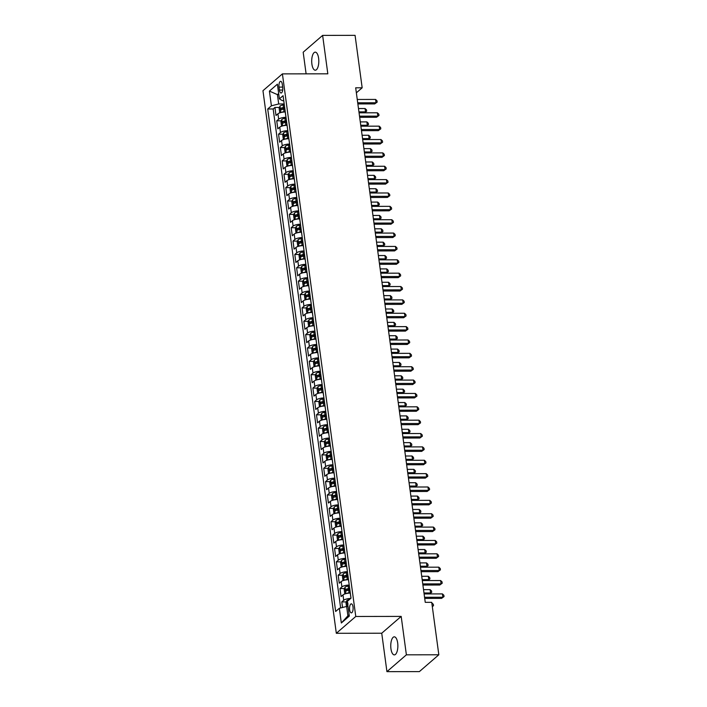 <?xml version="1.0" encoding="UTF-8"?>
<svg xmlns="http://www.w3.org/2000/svg" width="707" height="707" viewBox="0 0 707 707"><rect width="100%" height="100%" fill="white"/><g stroke="black" fill="none" stroke-linecap="round" stroke-linejoin="round"><path stroke-width="1.06" d="M397.67 642.955A9.032 3.562 -90.1 0 0 394.294 636.83A9.032 3.562 -90.1 0 0 390.944 648.77A9.032 3.562 -90.1 0 0 394.32 654.894A9.032 3.562 -90.1 0 0 397.67 642.955M318.618 58.274A9.032 3.562 -90.1 0 0 315.242 52.15A9.032 3.562 -90.1 0 0 311.893 64.09A9.032 3.562 -90.1 0 0 315.269 70.214A9.032 3.562 -90.1 0 0 318.618 58.274M353.014 606.906A4.516 1.776 -90.1 0 0 351.326 603.849A4.516 1.776 -90.1 0 0 349.647 609.823A4.516 1.776 -90.1 0 0 351.335 612.881A4.516 1.776 -90.1 0 0 353.014 606.906M386.932 671.65L406.384 654.823L401.187 616.398L381.736 633.225L386.932 671.65L419.375 671.606L438.826 654.779L431.73 602.32L425.243 602.329L355.683 87.809L362.17 87.801L355.073 35.35L322.631 35.394L303.179 52.221L306.104 73.846M381.736 633.225L336.32 633.295L262.96 90.708L282.411 73.882L355.771 616.469L336.32 633.295M285.275 111.98L285.23 111.98A5.647 1.67 172.3 0 0 277.939 113.809L276.013 115.471L274.935 107.446L279.468 107.446M285.999 117.327L285.955 117.327A5.647 1.67 172.3 0 0 278.655 119.156L276.737 120.817L281.271 120.809M276.737 120.817L277.824 128.833L279.742 127.172A5.647 1.67 172.3 0 1 287.033 125.342L287.077 125.342M288.889 138.713L288.845 138.713A5.647 1.67 172.3 0 0 281.545 140.534L279.627 142.195L278.549 134.18L283.083 134.171M290.692 152.076L290.648 152.076A5.647 1.67 172.3 0 0 283.357 153.905L281.439 155.558L280.352 147.542L284.886 147.533M292.504 165.438L292.459 165.438A5.647 1.67 172.3 0 0 285.16 167.267L283.242 168.929L282.164 160.904L286.697 160.904M294.306 178.8L294.262 178.8A5.647 1.67 172.3 0 0 286.971 180.63L285.054 182.291L283.967 174.275L288.5 174.267M296.118 192.171L296.074 192.171A5.647 1.67 172.3 0 0 288.774 193.992L286.856 195.653L285.778 187.638L290.312 187.629M297.921 205.534L297.877 205.534A5.647 1.67 172.3 0 0 290.586 207.354L288.668 209.016L287.581 201L292.115 200.991M299.733 218.896L299.688 218.896A5.647 1.67 172.3 0 0 292.389 220.725L290.471 222.378L289.384 214.362L293.926 214.354M301.536 232.258L301.491 232.258A5.647 1.67 172.3 0 0 294.2 234.088L292.283 235.749L291.196 227.725L295.729 227.725M303.338 245.621L303.294 245.621A5.647 1.67 172.3 0 0 296.003 247.45L294.085 249.111L292.998 241.096L297.541 241.087M305.15 258.992L305.106 258.992A5.647 1.67 172.3 0 0 297.815 260.812L295.888 262.474L294.81 254.458L299.344 254.449M306.953 272.354L306.909 272.354A5.647 1.67 172.3 0 0 299.618 274.175L297.7 275.836L296.613 267.82L301.147 267.812M308.765 285.716L308.72 285.716A5.647 1.67 172.3 0 0 301.429 287.546L299.503 289.198L298.425 281.183L302.958 281.174M310.567 299.079L310.523 299.079A5.647 1.67 172.3 0 0 303.232 300.908L301.315 302.569L300.228 294.545L304.761 294.545M312.379 312.441L312.335 312.441A5.647 1.67 172.3 0 0 305.035 314.27L303.117 315.932L302.039 307.916L306.573 307.907M314.182 325.812L314.138 325.812A5.647 1.67 172.3 0 0 306.847 327.633L304.929 329.294L303.842 321.278L308.376 321.27M315.994 339.174L315.949 339.174A5.647 1.67 172.3 0 0 308.65 340.995L306.732 342.656L305.654 334.641L310.187 334.632M317.797 352.537L317.752 352.537A5.647 1.67 172.3 0 0 310.461 354.366L308.544 356.019L307.457 348.003L311.99 347.994M319.608 365.899L319.564 365.899A5.647 1.67 172.3 0 0 312.264 367.728L310.346 369.39L309.259 361.365L313.802 361.365M321.411 379.261L321.367 379.261A5.647 1.67 172.3 0 0 314.076 381.091L312.158 382.752L311.071 374.737L315.605 374.728M323.223 392.632L323.17 392.632A5.647 1.67 172.3 0 0 315.879 394.453L313.961 396.114L312.874 388.099L317.416 388.09M325.026 405.995L324.981 405.995A5.647 1.67 172.3 0 0 317.69 407.815L315.773 409.477L314.686 401.461L319.219 401.452M326.828 419.357L326.784 419.357A5.647 1.67 172.3 0 0 319.493 421.186L317.576 422.848L316.489 414.823L321.031 414.815M328.64 432.719L328.596 432.719A5.647 1.67 172.3 0 0 321.305 434.549L319.378 436.21L318.3 428.186L322.834 428.186M330.443 446.082L330.399 446.082A5.647 1.67 172.3 0 0 323.108 447.911L321.19 449.572L320.103 441.557L324.637 441.548M332.255 459.453L332.21 459.453A5.647 1.67 172.3 0 0 324.911 461.273L322.993 462.935L321.915 454.919L326.448 454.91M334.058 472.815L334.013 472.815A5.647 1.67 172.3 0 0 326.722 474.636L324.805 476.297L323.718 468.281L328.251 468.273M335.869 486.177L335.825 486.177A5.647 1.67 172.3 0 0 328.525 488.007L326.607 489.668L325.529 481.644L330.063 481.635M337.672 499.54L337.628 499.54A5.647 1.67 172.3 0 0 330.337 501.369L328.419 503.031L327.332 495.006L331.866 495.006M339.484 512.902L339.44 512.902A5.647 1.67 172.3 0 0 332.14 514.731L330.222 516.393L329.144 508.377L333.677 508.368M341.287 526.273L341.242 526.273A5.647 1.67 172.3 0 0 333.951 528.094L332.034 529.755L330.947 521.739L335.48 521.731M343.098 539.635L343.045 539.635A5.647 1.67 172.3 0 0 335.754 541.465L333.837 543.117L332.75 535.102L337.292 535.093M344.901 552.998L344.857 552.998A5.647 1.67 172.3 0 0 337.566 554.827L335.648 556.489L334.561 548.464L339.095 548.464M346.704 566.36L346.66 566.36A5.647 1.67 172.3 0 0 339.369 568.189L337.451 569.851L336.364 561.826L340.907 561.826M348.516 579.722L348.471 579.722A5.647 1.67 172.3 0 0 341.181 581.552L339.254 583.213L338.176 575.198L342.709 575.189M350.318 593.093L350.274 593.093A5.647 1.67 172.3 0 0 342.983 594.914L341.066 596.575L339.979 588.56L344.512 588.551M279.035 87.102L279.433 90.045A4.375 1.723 -90.1 0 0 281.068 93.015A4.375 1.723 -90.1 0 0 282.694 87.226L282.296 84.283A4.375 1.723 -90.1 0 0 280.652 81.323A4.375 1.723 -90.1 0 0 279.035 87.102L282.676 87.102M278.814 94.614L277.427 94.614L278.691 103.973L271.4 105.803L267.723 108.984L335.657 611.475L339.342 608.285L341.331 622.991L349.32 616.08L347.331 601.374L351.008 598.193L283.074 95.701L279.389 98.883L282.482 100.694L283.746 100.694M271.4 105.803L269.411 91.097L277.4 84.186L279.389 98.883M349.24 585.069L348.471 579.722M347.429 571.707L346.66 566.36M345.626 558.344L344.857 552.998M343.814 544.982L343.045 539.635M342.011 531.62L341.242 526.273M340.2 518.249L339.44 512.902M338.397 504.886L337.628 499.54M336.594 491.524L335.825 486.177M334.782 478.162L334.013 472.815M332.979 464.791L332.21 459.453M331.168 451.428L330.399 446.082M329.365 438.066L328.596 432.719M327.553 424.704L326.784 419.357M325.75 411.341L324.981 405.995M323.939 397.97L323.17 392.632M322.136 384.608L321.367 379.261M320.324 371.246L319.564 365.899M318.521 357.883L317.752 352.537M316.709 344.521L315.949 339.174M314.907 331.15L314.138 325.812M313.104 317.788L312.335 312.441M311.292 304.425L310.523 299.079M309.489 291.063L308.72 285.716M307.678 277.701L306.909 272.354M305.875 264.33L305.106 258.992M304.063 250.967L303.294 245.621M302.26 237.605L301.491 232.258M300.448 224.243L299.688 218.896M298.646 210.88L297.877 205.534M296.834 197.509L296.074 192.171M295.031 184.147L294.262 178.8M293.228 170.785L292.459 165.438M291.417 157.422L290.648 152.076M289.614 144.06L288.845 138.713M287.802 130.689L287.033 125.342M274.935 107.446L273.167 108.975L340.641 607.967M350.725 598.44A5.647 1.67 -7.7 0 0 343.708 600.261L341.79 601.922L342.542 607.49M339.979 588.56L341.896 586.898A5.647 1.67 -7.7 0 1 349.196 585.069M338.176 575.198L340.094 573.536A5.647 1.67 -7.7 0 1 347.384 571.707M336.364 561.826L338.282 560.174A5.647 1.67 -7.7 0 1 345.582 558.344M334.561 548.464L336.479 546.803A5.647 1.67 -7.7 0 1 343.77 544.982M332.75 535.102L334.676 533.44A5.647 1.67 -7.7 0 1 341.967 531.62M330.947 521.739L332.864 520.078A5.647 1.67 -7.7 0 1 340.155 518.249M329.144 508.377L331.062 506.716A5.647 1.67 -7.7 0 1 338.353 504.886M327.332 495.006L329.25 493.353A5.647 1.67 -7.7 0 1 336.541 491.524M325.529 481.644L327.447 479.982A5.647 1.67 -7.7 0 1 334.738 478.162M323.718 468.281L325.635 466.62A5.647 1.67 -7.7 0 1 332.935 464.791M321.915 454.919L323.833 453.258A5.647 1.67 -7.7 0 1 331.123 451.428M320.103 441.557L322.021 439.895A5.647 1.67 -7.7 0 1 329.321 438.066M318.3 428.186L320.218 426.533A5.647 1.67 -7.7 0 1 327.509 424.704M316.489 414.823L318.406 413.162A5.647 1.67 -7.7 0 1 325.706 411.341M314.686 401.461L316.603 399.8A5.647 1.67 -7.7 0 1 323.894 397.97M312.874 388.099L314.801 386.437A5.647 1.67 -7.7 0 1 322.092 384.608M311.071 374.737L312.989 373.075A5.647 1.67 -7.7 0 1 320.28 371.246M309.259 361.365L311.186 359.713A5.647 1.67 -7.7 0 1 318.477 357.883M307.457 348.003L309.374 346.342A5.647 1.67 -7.7 0 1 316.665 344.521M305.654 334.641L307.572 332.979A5.647 1.67 -7.7 0 1 314.862 331.15M303.842 321.278L305.76 319.617A5.647 1.67 -7.7 0 1 313.051 317.788M302.039 307.916L303.957 306.255A5.647 1.67 -7.7 0 1 311.248 304.425M300.228 294.545L302.145 292.892A5.647 1.67 -7.7 0 1 309.445 291.063M298.425 281.183L300.342 279.521A5.647 1.67 -7.7 0 1 307.633 277.701M296.613 267.82L298.531 266.159A5.647 1.67 -7.7 0 1 305.831 264.33M294.81 254.458L296.728 252.797A5.647 1.67 -7.7 0 1 304.019 250.967M292.998 241.096L294.916 239.434A5.647 1.67 -7.7 0 1 302.216 237.605M291.196 227.725L293.113 226.063A5.647 1.67 -7.7 0 1 300.404 224.243M289.384 214.362L291.311 212.701A5.647 1.67 -7.7 0 1 298.601 210.88M287.581 201L289.499 199.339A5.647 1.67 -7.7 0 1 296.79 197.509M285.778 187.638L287.696 185.976A5.647 1.67 -7.7 0 1 294.987 184.147M283.967 174.275L285.884 172.614A5.647 1.67 -7.7 0 1 293.175 170.785M282.164 160.904L284.081 159.243A5.647 1.67 -7.7 0 1 291.372 157.422M280.352 147.542L282.27 145.881A5.647 1.67 -7.7 0 1 289.57 144.06M278.549 134.18L280.467 132.518A5.647 1.67 -7.7 0 1 287.758 130.689M284.187 103.964L278.691 103.973M406.384 654.823L438.826 654.779M401.187 616.398L355.771 616.469M282.411 73.882L327.827 73.82L322.631 35.394M356.355 92.829L362.17 87.801M278.673 93.545L277.427 94.614L269.411 91.097M348.021 606.465L346.633 606.465L347.897 615.815L349.143 614.745M273.167 108.975L267.723 108.984M341.79 601.922L346.324 601.913M339.342 608.285L346.633 606.465M341.331 622.991L347.897 615.815M357.857 103.929L374.71 103.911L376.027 102.771L357.707 102.798M375.576 99.431L376.999 100.774L377.185 102.108L376.027 102.771L375.576 99.431L357.256 99.457M377.185 102.108L374.71 103.911M281.43 112.404A3.738 1.105 -7.7 0 1 284.028 111.671L285.204 111.494M280.582 112.616L279.68 112.298L279.141 108.295L280.007 106.05A3.738 1.105 -7.7 0 1 283.127 104.99L284.302 104.813M284.647 107.358L283.463 107.526A3.738 1.105 172.3 0 0 280.909 108.242L281.121 109.85A3.738 1.105 -7.7 0 1 283.684 109.134L284.868 108.958M280.909 108.242L282.773 108.242A1.909 0.566 -7.7 0 1 283.613 108.056L284.718 107.888M358.935 111.874L365.51 111.865L365.059 108.525L358.484 108.533M364.423 112.811L366.668 111.202L364.476 112.811M365.059 108.525L366.491 109.868L366.668 111.202M359.669 117.3L376.522 117.274L377.83 116.134L359.51 116.16M377.379 112.793L378.811 114.136L378.987 115.471L377.83 116.134L377.379 112.793L359.059 112.82M378.987 115.471L376.522 117.274M361.471 130.662L378.325 130.636L379.641 129.505L361.321 129.522M379.191 126.155L380.613 127.499L380.799 128.833L379.641 129.505L379.191 126.155L360.87 126.182M380.799 128.833L378.325 130.636M363.283 144.025L380.136 143.998L381.444 142.867L363.124 142.894M380.993 139.526L382.425 140.861L382.602 142.204L381.444 142.867L380.993 139.526L362.673 139.553M382.602 142.204L380.136 143.998M365.086 157.387L381.939 157.369L383.256 156.229L364.936 156.256M382.805 152.889L384.228 154.232L384.414 155.567L383.256 156.229L382.805 152.889L364.476 152.915M384.414 155.567L381.939 157.369M283.233 125.775A3.738 1.105 -7.7 0 1 285.831 125.033L287.015 124.865M282.393 125.979L281.492 125.669L280.944 121.657L281.819 119.412A3.738 1.105 -7.7 0 1 284.93 118.352L286.114 118.175M286.459 120.72L285.275 120.888A3.738 1.105 172.3 0 0 282.712 121.604L282.933 123.212A3.738 1.105 -7.7 0 1 285.487 122.497L286.671 122.32M282.712 121.604L284.585 121.604A1.909 0.566 -7.7 0 1 285.416 121.418L286.529 121.259M360.738 125.245L367.322 125.236L366.871 121.896L360.287 121.904M366.226 126.182L368.48 124.573L366.279 126.182M366.871 121.896L368.294 123.23L368.48 124.573M285.045 139.138A3.738 1.105 -7.7 0 1 287.643 138.395L288.818 138.227M284.196 139.341L283.295 139.032L282.756 135.019L283.622 132.775A3.738 1.105 -7.7 0 1 286.733 131.714L287.917 131.546M288.262 134.083L287.077 134.259A3.738 1.105 172.3 0 0 284.523 134.975L284.735 136.575A3.738 1.105 -7.7 0 1 287.298 135.859L288.483 135.682M284.523 134.975L286.388 134.966A1.909 0.566 -7.7 0 1 287.228 134.781L288.332 134.622M362.55 138.607L369.125 138.599L368.674 135.258L362.09 135.267M368.038 139.544L370.282 137.936L368.091 139.544M368.674 135.258L370.106 136.592L370.282 137.936M286.848 152.5A3.738 1.105 -7.7 0 1 289.446 151.766L290.63 151.59M286.008 152.703L285.107 152.394L284.559 148.382L285.434 146.137A3.738 1.105 -7.7 0 1 288.544 145.085L289.729 144.908M290.064 147.445L288.889 147.622A3.738 1.105 172.3 0 0 286.326 148.337L286.547 149.937A3.738 1.105 -7.7 0 1 289.101 149.221L290.285 149.053M286.326 148.337L288.2 148.337A1.909 0.566 -7.7 0 1 289.03 148.152L290.144 147.984M364.352 151.97L370.936 151.961L370.486 148.62L363.902 148.629M369.841 152.906L372.094 151.298L369.894 152.906M370.486 148.62L371.909 149.964L372.094 151.298M288.65 165.862A3.738 1.105 -7.7 0 1 291.257 165.129L292.433 164.952M287.811 166.074L286.909 165.756L286.37 161.744L287.236 159.499A3.738 1.105 -7.7 0 1 290.347 158.448L291.531 158.271M291.876 160.807L290.692 160.984A3.738 1.105 172.3 0 0 288.138 161.7L288.35 163.308A3.738 1.105 -7.7 0 1 290.913 162.592L292.088 162.416M288.138 161.7L290.003 161.7A1.909 0.566 -7.7 0 1 290.842 161.514L291.947 161.346M366.164 165.332L372.739 165.323L372.289 161.983L365.705 161.991M371.643 166.269L373.897 164.66L371.705 166.269M372.289 161.983L373.72 163.326L373.897 164.66M366.889 170.749L383.751 170.732L385.059 169.592L366.739 169.618M384.608 166.251L386.04 167.594L386.216 168.929L385.059 169.592L384.608 166.251L366.288 166.278M386.216 168.929L383.751 170.732M290.462 179.225A3.738 1.105 -7.7 0 1 293.06 178.491L294.245 178.314M289.623 179.437L288.712 179.118L288.173 175.115L289.048 172.87A3.738 1.105 -7.7 0 1 292.159 171.81L293.343 171.633M293.679 174.178L292.504 174.346A3.738 1.105 172.3 0 0 289.941 175.062L290.162 176.67A3.738 1.105 -7.7 0 1 292.716 175.955L293.9 175.778M289.941 175.062L291.814 175.062A1.909 0.566 -7.7 0 1 292.645 174.876L293.758 174.709M367.967 178.694L374.551 178.685L374.091 175.345L367.516 175.354M373.455 179.631L375.7 178.023L373.508 179.631M374.091 175.345L375.523 176.688L375.7 178.023M368.7 184.12L385.554 184.094L386.87 182.954L368.55 182.98M386.42 179.613L387.843 180.957L388.028 182.291L386.87 182.954L386.42 179.613L368.091 179.64M388.028 182.291L385.554 184.094M292.265 192.596A3.738 1.105 -7.7 0 1 294.872 191.853L296.047 191.685M291.425 192.799L290.524 192.49L289.985 188.477L290.851 186.233A3.738 1.105 -7.7 0 1 293.962 185.172L295.146 184.995M295.491 187.541L294.306 187.709A3.738 1.105 172.3 0 0 291.752 188.424L291.964 190.033A3.738 1.105 -7.7 0 1 294.527 189.317L295.703 189.14M291.752 188.424L293.617 188.424A1.909 0.566 -7.7 0 1 294.457 188.239L295.561 188.08M369.77 192.065L376.354 192.057L375.903 188.716L369.319 188.725M375.258 193.002L377.511 191.394L375.32 193.002M375.903 188.716L377.335 190.05L377.511 191.394M370.503 197.483L387.365 197.456L388.673 196.325L370.353 196.343M388.223 192.984L389.654 194.319L389.831 195.653L388.673 196.325L388.223 192.984L369.902 193.002M389.831 195.653L387.365 197.456M294.077 205.958A3.738 1.105 -7.7 0 1 296.675 205.216L297.859 205.048M293.237 206.161L292.327 205.852L291.788 201.84L292.663 199.595A3.738 1.105 -7.7 0 1 295.773 198.534L296.949 198.367M297.293 200.903L296.118 201.08A3.738 1.105 172.3 0 0 293.555 201.795L293.776 203.395A3.738 1.105 -7.7 0 1 296.33 202.679L297.514 202.502M293.555 201.795L295.42 201.787A1.909 0.566 -7.7 0 1 296.26 201.601L297.373 201.442M371.582 205.428L378.157 205.419L377.706 202.078L371.131 202.087M377.07 206.364L379.314 204.756L377.123 206.364M377.706 202.078L379.138 203.422L379.314 204.756M372.315 210.845L389.168 210.819L390.485 209.687L372.156 209.714M390.034 206.347L391.457 207.681L391.643 209.025L390.485 209.687L390.034 206.347L371.705 206.373M391.643 209.025L389.168 210.819M295.88 219.32A3.738 1.105 -7.7 0 1 298.478 218.587L299.662 218.41M295.04 219.524L294.139 219.214L293.591 215.202L294.466 212.957A3.738 1.105 -7.7 0 1 297.576 211.906L298.761 211.729M299.105 214.265L297.921 214.442A3.738 1.105 172.3 0 0 295.367 215.158L295.579 216.757A3.738 1.105 -7.7 0 1 298.142 216.042L299.317 215.874M295.367 215.158L297.232 215.158A1.909 0.566 -7.7 0 1 298.071 214.972L299.176 214.804M373.384 218.79L379.968 218.781L379.518 215.441L372.934 215.449M378.872 219.727L381.126 218.118L378.934 219.727M379.518 215.441L380.94 216.784L381.126 218.118M374.118 224.207L390.971 224.19L392.288 223.05L373.968 223.076M391.837 219.709L393.269 221.052L393.445 222.387L392.288 223.05L391.837 219.709L373.517 219.736M393.445 222.387L390.971 224.19M297.691 232.683A3.738 1.105 -7.7 0 1 300.289 231.949L301.474 231.772M296.852 232.895L295.941 232.576L295.402 228.573L296.277 226.32A3.738 1.105 -7.7 0 1 299.388 225.268L300.563 225.091M300.908 227.627L299.733 227.804A3.738 1.105 172.3 0 0 297.17 228.52L297.391 230.129A3.738 1.105 -7.7 0 1 299.945 229.413L301.129 229.236M297.17 228.52L299.034 228.52A1.909 0.566 -7.7 0 1 299.874 228.334L300.979 228.167M375.196 232.152L381.771 232.143L381.32 228.803L374.745 228.812M380.684 233.089L382.929 231.481L380.737 233.089M381.32 228.803L382.752 230.146L382.929 231.481M375.93 237.579L392.783 237.552L394.099 236.412L375.771 236.438M393.64 233.071L395.072 234.415L395.257 235.749L394.099 236.412L393.64 233.071L375.32 233.098M395.257 235.749L392.783 237.552M299.494 246.045A3.738 1.105 -7.7 0 1 302.092 245.311L303.276 245.135M298.654 246.257L297.753 245.939L297.205 241.935L298.08 239.691A3.738 1.105 -7.7 0 1 301.191 238.63L302.375 238.453M302.72 240.999L301.536 241.167A3.738 1.105 172.3 0 0 298.981 241.882L299.194 243.491A3.738 1.105 -7.7 0 1 301.748 242.775L302.932 242.598M298.981 241.882L300.846 241.882A1.909 0.566 -7.7 0 1 301.686 241.697L302.79 241.529M376.999 245.515L383.583 245.506L383.132 242.165L376.548 242.174M382.487 246.451L384.741 244.843L382.549 246.451M383.132 242.165L384.555 243.508L384.741 244.843M377.732 250.941L394.586 250.914L395.902 249.774L377.582 249.801M395.452 246.434L396.883 247.777L397.06 249.111L395.902 249.774L395.452 246.434L377.131 246.46M397.06 249.111L394.586 250.914M301.306 259.416A3.738 1.105 -7.7 0 1 303.904 258.674L305.088 258.506M300.466 259.619L299.556 259.31L299.017 255.298L299.883 253.053A3.738 1.105 -7.7 0 1 303.003 251.992L304.178 251.816M304.523 254.361L303.338 254.538A3.738 1.105 172.3 0 0 300.784 255.245L301.005 256.853A3.738 1.105 -7.7 0 1 303.559 256.137L304.744 255.961M300.784 255.245L302.649 255.245A1.909 0.566 -7.7 0 1 303.489 255.059L304.593 254.9M378.811 258.886L385.386 258.877L384.935 255.536L378.36 255.545M384.299 259.822L386.543 258.214L384.352 259.822M384.935 255.536L386.367 256.871L386.543 258.214M379.544 264.303L396.397 264.277L397.714 263.145L379.385 263.163M397.254 259.805L398.686 261.139L398.863 262.474L397.714 263.145L397.254 259.805L378.934 259.822M398.863 262.474L396.397 264.277M303.109 272.778A3.738 1.105 -7.7 0 1 305.707 272.045L306.891 271.868M302.269 272.982L301.368 272.672L300.82 268.66L301.695 266.415A3.738 1.105 -7.7 0 1 304.805 265.355L305.99 265.187M306.334 267.723L305.15 267.9A3.738 1.105 172.3 0 0 302.587 268.616L302.808 270.215A3.738 1.105 -7.7 0 1 305.362 269.5L306.546 269.323M302.587 268.616L304.461 268.607A1.909 0.566 -7.7 0 1 305.3 268.421L306.405 268.262M380.613 272.248L387.197 272.239L386.747 268.899L380.163 268.907M386.102 273.185L388.355 271.576L386.155 273.185M386.747 268.899L388.17 270.242L388.355 271.576M381.347 277.665L398.2 277.639L399.517 276.508L381.197 276.534M399.066 273.167L400.489 274.502L400.675 275.845L399.517 276.508L399.066 273.167L380.746 273.194M400.675 275.845L398.2 277.639M304.92 286.141A3.738 1.105 -7.7 0 1 307.518 285.407L308.694 285.23M304.072 286.344L303.17 286.035L302.631 282.022L303.497 279.778A3.738 1.105 -7.7 0 1 306.608 278.726L307.792 278.549M308.137 281.086L306.953 281.262A3.738 1.105 172.3 0 0 304.399 281.978L304.611 283.578A3.738 1.105 -7.7 0 1 307.174 282.862L308.358 282.694M304.399 281.978L306.264 281.978A1.909 0.566 -7.7 0 1 307.103 281.793L308.208 281.625M382.425 285.61L389 285.601L388.55 282.261L381.974 282.27M387.913 286.547L390.158 284.939L387.966 286.547M388.55 282.261L389.981 283.604L390.158 284.939M383.159 291.028L400.012 291.01L401.32 289.87L383 289.897M400.869 286.529L402.301 287.873L402.477 289.207L401.32 289.87L400.869 286.529L382.549 286.556M402.477 289.207L400.012 291.01M306.723 299.503A3.738 1.105 -7.7 0 1 309.321 298.769L310.506 298.593M305.884 299.715L304.982 299.397L304.434 295.393L305.309 293.14A3.738 1.105 -7.7 0 1 308.42 292.088L309.604 291.911M309.94 294.448L308.765 294.625A3.738 1.105 172.3 0 0 306.202 295.34L306.423 296.949A3.738 1.105 -7.7 0 1 308.977 296.233L310.161 296.056M306.202 295.34L308.075 295.34A1.909 0.566 -7.7 0 1 308.906 295.155L310.02 294.987M384.228 298.973L390.812 298.964L390.361 295.623L383.777 295.632M389.716 299.909L391.97 298.301L389.769 299.909M390.361 295.623L391.784 296.967L391.97 298.301M384.962 304.399L401.815 304.372L403.131 303.232L384.811 303.259M402.681 299.892L404.104 301.235L404.289 302.569L403.131 303.232L402.681 299.892L384.361 299.918M404.289 302.569L401.815 304.372M308.526 312.865A3.738 1.105 -7.7 0 1 311.133 312.132L312.308 311.955M307.686 313.077L306.785 312.759L306.246 308.756L307.112 306.511A3.738 1.105 -7.7 0 1 310.223 305.451L311.407 305.274M311.752 307.819L310.567 307.987A3.738 1.105 172.3 0 0 308.013 308.703L308.225 310.311A3.738 1.105 -7.7 0 1 310.788 309.595L311.964 309.419M308.013 308.703L309.878 308.703A1.909 0.566 -7.7 0 1 310.718 308.517L311.822 308.358M386.04 312.344L392.615 312.326L392.164 308.986L385.58 308.994M391.528 313.272L393.772 311.663L391.581 313.272M392.164 308.986L393.596 310.329L393.772 311.663M386.764 317.761L403.626 317.735L404.934 316.595L386.614 316.621M404.484 313.254L405.915 314.597L406.092 315.932L404.934 316.595L404.484 313.254L386.163 313.281M406.092 315.932L403.626 317.735M310.338 326.236A3.738 1.105 -7.7 0 1 312.936 325.494L314.12 325.326M309.498 326.44L308.588 326.13L308.049 322.118L308.924 319.873A3.738 1.105 -7.7 0 1 312.034 318.813L313.219 318.636M313.555 321.181L312.379 321.358A3.738 1.105 172.3 0 0 309.816 322.065L310.037 323.673A3.738 1.105 -7.7 0 1 312.591 322.958L313.775 322.781M309.816 322.065L311.69 322.065A1.909 0.566 -7.7 0 1 312.521 321.879L313.634 321.72M387.843 325.706L394.426 325.697L393.967 322.357L387.392 322.365M393.331 326.643L395.584 325.034L393.384 326.643M393.967 322.357L395.399 323.691L395.584 325.034M388.576 331.123L405.429 331.097L406.746 329.966L388.426 329.992M406.295 326.625L407.718 327.96L407.904 329.303L406.746 329.966L406.295 326.625L387.966 326.643M407.904 329.303L405.429 331.097M312.14 339.599A3.738 1.105 -7.7 0 1 314.748 338.865L315.923 338.688M311.301 339.802L310.4 339.493L309.86 335.48L310.727 333.236A3.738 1.105 -7.7 0 1 313.837 332.175L315.022 332.007M315.366 334.544L314.182 334.72A3.738 1.105 172.3 0 0 311.628 335.436L311.84 337.036A3.738 1.105 -7.7 0 1 314.403 336.32L315.578 336.143M311.628 335.436L313.493 335.427A1.909 0.566 -7.7 0 1 314.332 335.242L315.437 335.083M389.645 339.068L396.229 339.06L395.779 335.719L389.195 335.728M395.133 340.005L397.387 338.397L395.195 340.005M395.779 335.719L397.21 337.062L397.387 338.397M390.379 344.486L407.241 344.459L408.549 343.328L390.229 343.355M408.098 339.987L409.53 341.322L409.707 342.665L408.549 343.328L408.098 339.987L389.778 340.014M409.707 342.665L407.241 344.459M313.952 352.961A3.738 1.105 -7.7 0 1 316.55 352.227L317.735 352.051M313.113 353.164L312.202 352.855L311.663 348.843L312.538 346.598A3.738 1.105 -7.7 0 1 315.649 345.546L316.824 345.37M317.169 347.906L315.994 348.083A3.738 1.105 172.3 0 0 313.431 348.798L313.652 350.398A3.738 1.105 -7.7 0 1 316.206 349.682L317.39 349.514M313.431 348.798L315.295 348.798A1.909 0.566 -7.7 0 1 316.135 348.613L317.249 348.445M391.457 352.431L398.041 352.422L397.581 349.081L391.006 349.09M396.945 353.367L399.19 351.759L396.998 353.367M397.581 349.081L399.013 350.425L399.19 351.759M392.191 357.848L409.044 357.83L410.36 356.69L392.032 356.717M409.91 353.35L411.333 354.693L411.518 356.028L410.36 356.69L409.91 353.35L391.581 353.376M411.518 356.028L409.044 357.83M315.755 366.323A3.738 1.105 -7.7 0 1 318.353 365.59L319.537 365.413M314.915 366.535L314.014 366.217L313.466 362.214L314.341 359.96A3.738 1.105 -7.7 0 1 317.452 358.909L318.636 358.732M318.981 361.268L317.797 361.445A3.738 1.105 172.3 0 0 315.242 362.161L315.455 363.769A3.738 1.105 -7.7 0 1 318.017 363.053L319.193 362.877M315.242 362.161L317.107 362.161A1.909 0.566 -7.7 0 1 317.947 361.975L319.051 361.807M393.26 365.793L399.844 365.784L399.393 362.444L392.809 362.452M398.748 366.73L401.002 365.121L398.81 366.73M399.393 362.444L400.816 363.787L401.002 365.121M393.993 371.219L410.847 371.193L412.163 370.053L393.843 370.079M411.713 366.712L413.144 368.055L413.321 369.39L412.163 370.053L411.713 366.712L393.392 366.739M413.321 369.39L410.847 371.193M317.567 379.686A3.738 1.105 -7.7 0 1 320.165 378.952L321.349 378.775M316.727 379.898L315.817 379.579L315.278 375.576L316.153 373.331A3.738 1.105 -7.7 0 1 319.264 372.271L320.439 372.094M320.784 374.639L319.608 374.807A3.738 1.105 172.3 0 0 317.045 375.523L317.266 377.131A3.738 1.105 -7.7 0 1 319.82 376.416L321.005 376.239M317.045 375.523L318.91 375.523A1.909 0.566 -7.7 0 1 319.75 375.337L320.854 375.178M395.072 379.164L401.647 379.146L401.196 375.806L394.621 375.815M400.56 380.092L402.804 378.484L400.613 380.092M401.196 375.806L402.628 377.149L402.804 378.484M395.805 384.581L412.658 384.555L413.975 383.415L395.646 383.441M413.524 380.074L414.947 381.418L415.133 382.752L413.975 383.415L413.524 380.074L395.195 380.101M415.133 382.752L412.658 384.555M319.37 393.057A3.738 1.105 -7.7 0 1 321.968 392.314L323.152 392.146M318.53 393.26L317.629 392.951L317.081 388.938L317.956 386.694A3.738 1.105 -7.7 0 1 321.066 385.633L322.251 385.465M322.595 388.002L321.411 388.178A3.738 1.105 172.3 0 0 318.857 388.894L319.069 390.494A3.738 1.105 -7.7 0 1 321.632 389.778L322.807 389.601M318.857 388.894L320.722 388.885A1.909 0.566 -7.7 0 1 321.561 388.7L322.666 388.541M396.874 392.526L403.458 392.518L403.008 389.177L396.424 389.186M402.363 393.463L404.616 391.855L402.424 393.463M403.008 389.177L404.431 390.511L404.616 391.855M397.608 397.944L414.461 397.917L415.778 396.786L397.458 396.813M415.327 393.445L416.759 394.78L416.936 396.123L415.778 396.786L415.327 393.445L397.007 393.463M416.936 396.123L414.461 397.917M321.181 406.419A3.738 1.105 -7.7 0 1 323.779 405.685L324.964 405.509M320.342 406.622L319.431 406.313L318.892 402.301L319.758 400.056A3.738 1.105 -7.7 0 1 322.878 398.995L324.053 398.828M324.398 401.364L323.214 401.541A3.738 1.105 172.3 0 0 320.66 402.256L320.881 403.856A3.738 1.105 -7.7 0 1 323.435 403.14L324.619 402.972M320.66 402.256L322.525 402.248A1.909 0.566 -7.7 0 1 323.364 402.062L324.469 401.903M398.686 405.889L405.261 405.88L404.811 402.539L398.235 402.548M404.174 406.825L406.419 405.217L404.227 406.825M404.811 402.539L406.242 403.883L406.419 405.217M399.42 411.306L416.273 411.28L417.59 410.148L399.261 410.175M417.13 406.808L418.562 408.151L418.738 409.486L417.59 410.148L417.13 406.808L398.81 406.834M418.738 409.486L416.273 411.28M322.984 419.781A3.738 1.105 -7.7 0 1 325.582 419.048L326.767 418.871M322.145 419.985L321.243 419.675L320.695 415.663L321.57 413.418A3.738 1.105 -7.7 0 1 324.681 412.367L325.865 412.19M326.21 414.726L325.026 414.903A3.738 1.105 172.3 0 0 322.463 415.619L322.684 417.218A3.738 1.105 -7.7 0 1 325.238 416.503L326.422 416.335M322.463 415.619L324.336 415.619A1.909 0.566 -7.7 0 1 325.176 415.433L326.281 415.265M400.489 419.251L407.073 419.242L406.622 415.902L400.038 415.91M405.977 420.188L408.231 418.579L406.03 420.188M406.622 415.902L408.045 417.245L408.231 418.579M401.223 424.668L418.076 424.651L419.392 423.511L401.072 423.537M418.942 420.17L420.365 421.513L420.55 422.848L419.392 423.511L418.942 420.17L400.622 420.197M420.55 422.848L418.076 424.651M324.796 433.144A3.738 1.105 -7.7 0 1 327.394 432.41L328.569 432.233M323.947 433.356L323.046 433.038L322.507 429.034L323.373 426.781A3.738 1.105 -7.7 0 1 326.493 425.729L327.668 425.552M328.013 428.089L326.828 428.265A3.738 1.105 172.3 0 0 324.274 428.981L324.486 430.59A3.738 1.105 -7.7 0 1 327.049 429.874L328.234 429.697M324.274 428.981L326.139 428.981A1.909 0.566 -7.7 0 1 326.979 428.796L328.083 428.628M402.301 432.613L408.876 432.604L408.425 429.264L401.85 429.273M407.789 433.55L410.033 431.942L407.842 433.55M408.425 429.264L409.857 430.607L410.033 431.942M403.034 438.04L419.887 438.013L421.195 436.873L402.875 436.899M420.745 433.532L422.176 434.876L422.353 436.21L421.195 436.873L420.745 433.532L402.424 433.559M422.353 436.21L419.887 438.013M326.599 446.506A3.738 1.105 -7.7 0 1 329.197 445.772L330.381 445.596M325.759 446.718L324.858 446.4L324.31 442.396L325.185 440.152A3.738 1.105 -7.7 0 1 328.295 439.091L329.48 438.914M329.824 441.46L328.64 441.628A3.738 1.105 172.3 0 0 326.077 442.343L326.298 443.952A3.738 1.105 -7.7 0 1 328.852 443.236L330.036 443.059M326.077 442.343L327.951 442.343A1.909 0.566 -7.7 0 1 328.782 442.158L329.895 441.999M404.104 445.984L410.687 445.976L410.237 442.626L403.653 442.644M409.592 446.912L411.845 445.304L409.645 446.912M410.237 442.626L411.66 443.969L411.845 445.304M404.837 451.402L421.69 451.375L423.007 450.235L404.687 450.262M422.556 446.895L423.979 448.238L424.165 449.572L423.007 450.235L422.556 446.895L404.236 446.921M424.165 449.572L421.69 451.375M328.41 459.877A3.738 1.105 -7.7 0 1 331.009 459.135L332.184 458.967M327.562 460.08L326.661 459.771L326.121 455.759L326.988 453.514A3.738 1.105 -7.7 0 1 330.098 452.453L331.283 452.286M331.627 454.822L330.443 454.999A3.738 1.105 172.3 0 0 327.889 455.715L328.101 457.314A3.738 1.105 -7.7 0 1 330.664 456.598L331.848 456.422M327.889 455.715L329.754 455.706A1.909 0.566 -7.7 0 1 330.593 455.52L331.698 455.361M405.915 459.347L412.49 459.338L412.04 455.997L405.456 456.006M411.403 460.284L413.648 458.675L411.456 460.284M412.04 455.997L413.471 457.332L413.648 458.675M406.649 464.764L423.502 464.738L424.81 463.606L406.49 463.633M424.359 460.266L425.791 461.6L425.968 462.944L424.81 463.606L424.359 460.266L406.039 460.292M425.968 462.944L423.502 464.738M330.213 473.239A3.738 1.105 -7.7 0 1 332.811 472.506L333.996 472.329M329.374 473.443L328.463 473.133L327.924 469.121L328.799 466.876A3.738 1.105 -7.7 0 1 331.91 465.816L333.094 465.648M333.43 468.184L332.255 468.361A3.738 1.105 172.3 0 0 329.692 469.077L329.913 470.676A3.738 1.105 -7.7 0 1 332.467 469.961L333.651 469.793M329.692 469.077L331.565 469.068A1.909 0.566 -7.7 0 1 332.396 468.882L333.51 468.723M407.718 472.709L414.302 472.7L413.851 469.36L407.267 469.368M413.206 473.646L415.46 472.037L413.259 473.646M413.851 469.36L415.274 470.703L415.46 472.037M408.452 478.126L425.305 478.109L426.621 476.969L408.301 476.995M426.171 473.628L427.594 474.971L427.779 476.306L426.621 476.969L426.171 473.628L407.842 473.655M427.779 476.306L425.305 478.109M332.016 486.602A3.738 1.105 -7.7 0 1 334.623 485.868L335.798 485.691M331.176 486.814L330.275 486.496L329.736 482.483L330.602 480.239A3.738 1.105 -7.7 0 1 333.713 479.187L334.897 479.01M335.242 481.547L334.058 481.723A3.738 1.105 172.3 0 0 331.503 482.439L331.716 484.039A3.738 1.105 -7.7 0 1 334.278 483.323L335.454 483.155M331.503 482.439L333.368 482.439A1.909 0.566 -7.7 0 1 334.208 482.254L335.312 482.086M409.53 486.071L416.105 486.062L415.654 482.722L409.07 482.731M415.009 487.008L417.263 485.4L415.071 487.008M415.654 482.722L417.086 484.065L417.263 485.4M410.254 491.489L427.116 491.471L428.424 490.331L410.104 490.358M427.974 486.99L429.405 488.334L429.582 489.668L428.424 490.331L427.974 486.99L409.653 487.017M429.582 489.668L427.116 491.471M333.828 499.964A3.738 1.105 -7.7 0 1 336.426 499.23L337.61 499.054M332.988 500.176L332.078 499.858L331.539 495.854L332.414 493.601A3.738 1.105 -7.7 0 1 335.525 492.549L336.709 492.372M337.045 494.909L335.869 495.086A3.738 1.105 172.3 0 0 333.306 495.801L333.527 497.41A3.738 1.105 -7.7 0 1 336.081 496.694L337.266 496.517M333.306 495.801L335.171 495.801A1.909 0.566 -7.7 0 1 336.011 495.616L337.124 495.448M411.333 499.434L417.917 499.425L417.457 496.084L410.882 496.093M416.821 500.37L419.065 498.762L416.874 500.37M417.457 496.084L418.889 497.428L419.065 498.762M412.066 504.86L428.919 504.833L430.236 503.693L411.916 503.72M429.785 500.353L431.208 501.696L431.394 503.031L430.236 503.693L429.785 500.353L411.456 500.379M431.394 503.031L428.919 504.833M335.631 513.326A3.738 1.105 -7.7 0 1 338.238 512.593L339.413 512.416M334.791 513.538L333.89 513.22L333.351 509.217L334.217 506.972A3.738 1.105 -7.7 0 1 337.327 505.912L338.512 505.735M338.856 508.28L337.672 508.448A3.738 1.105 172.3 0 0 335.118 509.164L335.33 510.772A3.738 1.105 -7.7 0 1 337.893 510.056L339.068 509.88M335.118 509.164L336.983 509.164A1.909 0.566 -7.7 0 1 337.822 508.978L338.927 508.819M413.135 512.805L419.719 512.796L419.269 509.447L412.685 509.464M418.624 513.733L420.877 512.124L418.685 513.733M419.269 509.447L420.7 510.79L420.877 512.124M413.869 518.222L430.722 518.196L432.039 517.056L413.719 517.082M431.588 513.715L433.02 515.058L433.197 516.393L432.039 517.056L431.588 513.715L413.268 513.742M433.197 516.393L430.722 518.196M337.442 526.697A3.738 1.105 -7.7 0 1 340.04 525.955L341.225 525.787M336.603 526.901L335.692 526.591L335.153 522.579L336.028 520.334A3.738 1.105 -7.7 0 1 339.139 519.274L340.314 519.106M340.659 521.642L339.484 521.819A3.738 1.105 172.3 0 0 336.921 522.535L337.142 524.134A3.738 1.105 -7.7 0 1 339.696 523.419L340.88 523.242M336.921 522.535L338.786 522.526A1.909 0.566 -7.7 0 1 339.625 522.34L340.739 522.181M414.947 526.167L421.522 526.158L421.072 522.818L414.496 522.827M420.435 527.104L422.68 525.495L420.488 527.104M421.072 522.818L422.503 524.152L422.68 525.495M415.681 531.584L432.534 531.558L433.851 530.427L415.522 530.453M433.4 527.086L434.823 528.421L435.008 529.764L433.851 530.427L433.4 527.086L415.071 527.113M435.008 529.764L432.534 531.558M339.245 540.06A3.738 1.105 -7.7 0 1 341.843 539.326L343.028 539.149M338.406 540.263L337.504 539.954L336.956 535.941L337.831 533.697A3.738 1.105 -7.7 0 1 340.942 532.636L342.126 532.468M342.471 535.005L341.287 535.181A3.738 1.105 172.3 0 0 338.733 535.897L338.945 537.497A3.738 1.105 -7.7 0 1 341.508 536.781L342.683 536.613M338.733 535.897L340.597 535.888A1.909 0.566 -7.7 0 1 341.437 535.703L342.542 535.544M416.75 539.529L423.334 539.521L422.883 536.18L416.299 536.189M422.238 540.466L424.492 538.858L422.3 540.466M422.883 536.18L424.306 537.523L424.492 538.858M417.483 544.947L434.337 544.929L435.653 543.789L417.333 543.816M435.203 540.448L436.634 541.792L436.811 543.126L435.653 543.789L435.203 540.448L416.883 540.475M436.811 543.126L434.337 544.929M341.057 553.422A3.738 1.105 -7.7 0 1 343.655 552.688L344.839 552.512M340.217 553.634L339.307 553.316L338.768 549.304L339.643 547.059A3.738 1.105 -7.7 0 1 342.754 546.007L343.929 545.831M344.274 548.367L343.089 548.544A3.738 1.105 172.3 0 0 340.535 549.259L340.756 550.859A3.738 1.105 -7.7 0 1 343.31 550.143L344.495 549.975M340.535 549.259L342.4 549.259A1.909 0.566 -7.7 0 1 343.24 549.074L344.344 548.906M418.562 552.892L425.137 552.883L424.686 549.542L418.111 549.551M424.05 553.828L426.294 552.22L424.103 553.828M424.686 549.542L426.118 550.886L426.294 552.22M419.295 558.309L436.148 558.291L437.465 557.151L419.136 557.178M437.006 553.811L438.437 555.154L438.623 556.489L437.465 557.151L437.006 553.811L418.685 553.837M438.623 556.489L436.148 558.291M342.86 566.784A3.738 1.105 -7.7 0 1 345.458 566.051L346.642 565.874M342.02 566.996L341.119 566.678L340.571 562.675L341.446 560.421A3.738 1.105 -7.7 0 1 344.556 559.37L345.741 559.193M346.085 561.729L344.901 561.906A3.738 1.105 172.3 0 0 342.347 562.622L342.559 564.23A3.738 1.105 -7.7 0 1 345.113 563.514L346.297 563.338M342.347 562.622L344.212 562.622A1.909 0.566 -7.7 0 1 345.051 562.436L346.156 562.268M420.365 566.254L426.948 566.245L426.498 562.905L419.914 562.913M425.853 567.191L428.106 565.582L425.914 567.191M426.498 562.905L427.921 564.248L428.106 565.582M421.098 571.68L437.951 571.654L439.268 570.514L420.948 570.54M438.817 567.173L440.249 568.516L440.426 569.851L439.268 570.514L438.817 567.173L420.497 567.2M440.426 569.851L437.951 571.654M344.671 580.147A3.738 1.105 -7.7 0 1 347.27 579.413L348.445 579.236M343.832 580.359L342.922 580.04L342.382 576.037L343.248 573.792A3.738 1.105 -7.7 0 1 346.368 572.732L347.544 572.555M347.888 575.1L346.704 575.268A3.738 1.105 172.3 0 0 344.15 575.984L344.371 577.592A3.738 1.105 -7.7 0 1 346.925 576.877L348.109 576.7M344.15 575.984L346.015 575.984A1.909 0.566 -7.7 0 1 346.854 575.798L347.959 575.639M422.176 579.625L428.751 579.616L428.301 576.267L421.726 576.285M427.664 580.553L429.909 578.945L427.717 580.553M428.301 576.267L429.732 577.61L429.909 578.945M422.91 585.043L439.763 585.016L441.08 583.876L422.751 583.902M440.62 580.535L442.052 581.879L442.228 583.213L441.08 583.876L440.62 580.535L422.3 580.562M442.228 583.213L439.763 585.016M346.474 593.518A3.738 1.105 -7.7 0 1 349.072 592.775L350.257 592.607M345.635 593.721L344.733 593.412L344.185 589.399L345.06 587.155A3.738 1.105 -7.7 0 1 348.171 586.094L349.355 585.926M349.7 588.463L348.516 588.639A3.738 1.105 172.3 0 0 345.953 589.355L346.174 590.955A3.738 1.105 -7.7 0 1 348.728 590.239L349.912 590.062M345.953 589.355L347.826 589.346A1.909 0.566 -7.7 0 1 348.666 589.161L349.771 589.002M423.979 592.987L430.563 592.979L430.112 589.638L423.528 589.647M429.467 593.924L431.721 592.316L429.52 593.924M430.112 589.638L431.535 590.972L431.721 592.316M424.713 598.405L441.566 598.378L442.882 597.247L424.562 597.274M442.432 593.907L443.855 595.241L444.04 596.584L442.882 597.247L442.432 593.907L424.112 593.933M444.04 596.584L441.566 598.378M346.501 606.5L345.997 602.762L346.863 600.517A3.738 1.105 -7.7 0 1 349.435 599.554M347.764 602.717L347.977 604.317M432.277 606.341L431.827 603M432.286 606.412L433.524 605.678L432.313 606.606M431.915 603L433.347 604.344L433.524 605.678M350.972 598.228L350.274 593.093M285.955 117.327L285.23 111.98M278.655 119.156L277.939 113.809M343.708 600.261L342.983 594.914M341.896 586.898L341.181 581.552M340.094 573.536L339.369 568.189M338.282 560.174L337.566 554.827M336.479 546.803L335.754 541.465M334.676 533.44L333.951 528.094M332.864 520.078L332.14 514.731M331.062 506.716L330.337 501.369M329.25 493.353L328.525 488.007M327.447 479.982L326.722 474.636M325.635 466.62L324.911 461.273M323.833 453.258L323.108 447.911M322.021 439.895L321.305 434.549M320.218 426.533L319.493 421.186M318.406 413.162L317.69 407.815M316.603 399.8L315.879 394.453M314.801 386.437L314.076 381.091M312.989 373.075L312.264 367.728M311.186 359.713L310.461 354.366M309.374 346.342L308.65 340.995M307.572 332.979L306.847 327.633M305.76 319.617L305.035 314.27M303.957 306.255L303.232 300.908M302.145 292.892L301.429 287.546M300.342 279.521L299.618 274.175M298.531 266.159L297.815 260.812M296.728 252.797L296.003 247.45M294.916 239.434L294.2 234.088M293.113 226.063L292.389 220.725M291.311 212.701L290.586 207.354M289.499 199.339L288.774 193.992M287.696 185.976L286.971 180.63M285.884 172.614L285.16 167.267M284.081 159.243L283.357 153.905M282.27 145.881L281.545 140.534M280.467 132.518L279.742 127.172M282.694 90.036L279.433 90.045M279.99 106.103L280.856 112.546M283.684 109.134L284.028 111.671M283.127 104.99L283.463 107.526M281.793 119.465L282.667 125.908M285.487 122.497L285.831 125.033M284.93 118.352L285.275 120.888M283.604 132.828L284.47 139.27M287.298 135.859L287.643 138.395M286.733 131.714L287.077 134.259M285.407 146.19L286.282 152.632M289.101 149.221L289.446 151.766M288.544 145.085L288.889 147.622M287.219 159.561L288.085 165.995M290.913 162.592L291.257 165.129M290.347 158.448L290.692 160.984M289.022 172.923L289.897 179.366M292.716 175.955L293.06 178.491M292.159 171.81L292.504 174.346M290.833 186.286L291.699 192.728M294.527 189.317L294.872 191.853M293.962 185.172L294.306 187.709M292.636 199.648L293.511 206.09M296.33 202.679L296.675 205.216M295.773 198.534L296.118 201.08M294.448 213.019L295.314 219.453M298.142 216.042L298.478 218.587M297.576 211.906L297.921 214.442M296.251 226.381L297.117 232.815M299.945 229.413L300.289 231.949M299.388 225.268L299.733 227.804M298.054 239.744L298.928 246.186M301.748 242.775L302.092 245.311M301.191 238.63L301.536 241.167M299.865 253.106L300.731 259.549M303.559 256.137L303.904 258.674M303.003 251.992L303.338 254.538M301.668 266.468L302.543 272.911M305.362 269.5L305.707 272.045M304.805 265.355L305.15 267.9M303.48 279.839L304.346 286.273M307.174 282.862L307.518 285.407M306.608 278.726L306.953 281.262M305.283 293.202L306.158 299.635M308.977 296.233L309.321 298.769M308.42 292.088L308.765 294.625M307.094 306.564L307.96 313.007M310.788 309.595L311.133 312.132M310.223 305.451L310.567 307.987M308.897 319.926L309.772 326.369M312.591 322.958L312.936 325.494M312.034 318.813L312.379 321.358M310.709 333.289L311.575 339.731M314.403 336.32L314.748 338.865M313.837 332.175L314.182 334.72M312.512 346.66L313.387 353.093M316.206 349.682L316.55 352.227M315.649 345.546L315.994 348.083M314.323 360.022L315.189 366.456M318.017 363.053L318.353 365.59M317.452 358.909L317.797 361.445M316.126 373.384L317.001 379.827M319.82 376.416L320.165 378.952M319.264 372.271L319.608 374.807M317.929 386.747L318.804 393.189M321.632 389.778L321.968 392.314M321.066 385.633L321.411 388.178M319.741 400.109L320.607 406.552M323.435 403.14L323.779 405.685M322.878 398.995L323.214 401.541M321.544 413.48L322.419 419.914M325.238 416.503L325.582 419.048M324.681 412.367L325.026 414.903M323.355 426.842L324.221 433.276M327.049 429.874L327.394 432.41M326.493 425.729L326.828 428.265M325.158 440.205L326.033 446.647M328.852 443.236L329.197 445.772M328.295 439.091L328.64 441.628M326.97 453.567L327.836 460.01M330.664 456.598L331.009 459.135M330.098 452.453L330.443 454.999M328.773 466.929L329.648 473.372M332.467 469.961L332.811 472.506M331.91 465.816L332.255 468.361M330.584 480.3L331.45 486.734M334.278 483.323L334.623 485.868M333.713 479.187L334.058 481.723M332.387 493.663L333.262 500.096M336.081 496.694L336.426 499.23M335.525 492.549L335.869 495.086M334.199 507.025L335.065 513.468M337.893 510.056L338.238 512.593M337.327 505.912L337.672 508.448M336.002 520.387L336.877 526.83M339.696 523.419L340.04 525.955M339.139 519.274L339.484 521.819M337.813 533.75L338.68 540.192M341.508 536.781L341.843 539.326M340.942 532.636L341.287 535.181M339.616 547.121L340.482 553.554M343.31 550.143L343.655 552.688M342.754 546.007L343.089 548.544M341.419 560.483L342.294 566.926M345.113 563.514L345.458 566.051M344.556 559.37L344.901 561.906M343.231 573.845L344.097 580.288M346.925 576.877L347.27 579.413M346.368 572.732L346.704 575.268M345.034 587.208L345.909 593.65M348.728 590.239L349.072 592.775M348.171 586.094L348.516 588.639M346.845 600.57L347.641 606.465"/></g></svg>

